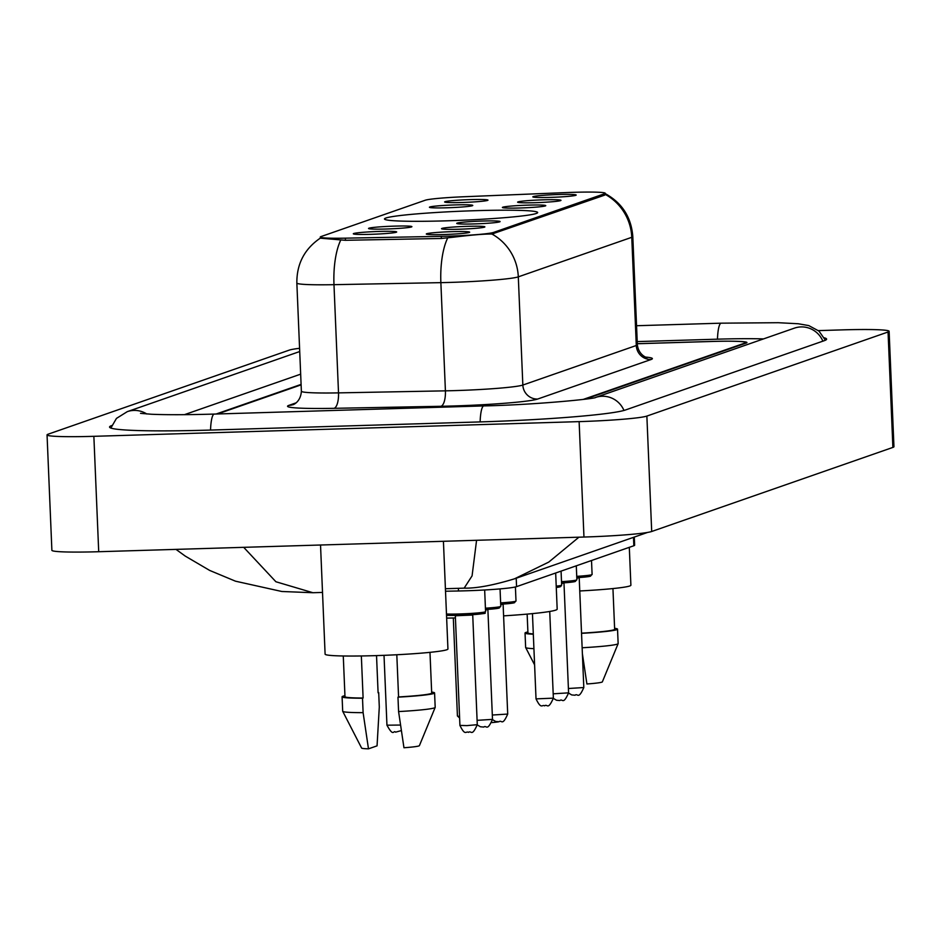 <?xml version="1.0" encoding="UTF-8"?>
<svg xmlns="http://www.w3.org/2000/svg" width="941" height="941" viewBox="0 0 941 941"><rect width="100%" height="100%" fill="white"/><g stroke="black" fill="none" stroke-linecap="round" stroke-linejoin="round"><path stroke-width="1.41" d="M475.628 210.678A76.668 4.552 -2.4 0 0 384.469 218.959A76.668 4.552 -2.4 0 0 446.505 220.829A76.668 4.552 -2.4 0 0 537.664 212.537A76.668 4.552 -2.4 0 0 475.628 210.678M446.975 207.785A21.702 1.282 177.6 0 1 429.437 207.302A21.702 1.282 177.6 0 1 455.221 204.915A21.702 1.282 177.6 0 1 472.758 205.491A21.702 1.282 177.6 0 1 446.975 207.785M386.104 229.016A21.702 1.282 177.6 0 1 368.554 228.522A21.702 1.282 177.6 0 1 394.338 226.134A21.702 1.282 177.6 0 1 411.887 226.71A21.702 1.282 177.6 0 1 386.104 229.016M370.883 234.321A21.702 1.282 177.6 0 1 353.334 233.839A21.702 1.282 177.6 0 1 379.117 231.439A21.702 1.282 177.6 0 1 396.667 232.015A21.702 1.282 177.6 0 1 370.883 234.321M462.196 202.48A21.702 1.282 177.6 0 1 444.646 201.997A21.702 1.282 177.6 0 1 470.429 199.61A21.702 1.282 177.6 0 1 487.979 200.186A21.702 1.282 177.6 0 1 462.196 202.48M535.17 202.691A21.702 1.282 177.6 0 1 517.632 202.209A21.702 1.282 177.6 0 1 543.416 199.821A21.702 1.282 177.6 0 1 560.965 200.398A21.702 1.282 177.6 0 1 535.17 202.691M519.961 207.996A21.702 1.282 177.6 0 1 502.412 207.514A21.702 1.282 177.6 0 1 528.195 205.126A21.702 1.282 177.6 0 1 545.745 205.703A21.702 1.282 177.6 0 1 519.961 207.996M474.299 223.923A21.702 1.282 177.6 0 1 456.761 223.44A21.702 1.282 177.6 0 1 482.545 221.041A21.702 1.282 177.6 0 1 500.083 221.617A21.702 1.282 177.6 0 1 474.299 223.923M459.079 229.228A21.702 1.282 177.6 0 1 441.541 228.745A21.702 1.282 177.6 0 1 467.324 226.346A21.702 1.282 177.6 0 1 484.862 226.922A21.702 1.282 177.6 0 1 459.079 229.228M443.858 234.532A21.702 1.282 177.6 0 1 426.32 234.05A21.702 1.282 177.6 0 1 452.103 231.662A21.702 1.282 177.6 0 1 469.653 232.227A21.702 1.282 177.6 0 1 443.858 234.532M550.391 197.387A21.702 1.282 177.6 0 1 532.853 196.904A21.702 1.282 177.6 0 1 558.636 194.516A21.702 1.282 177.6 0 1 576.186 195.093A21.702 1.282 177.6 0 1 550.391 197.387M566.87 192.552A39.052 2.317 177.6 0 1 573.634 192.317A39.052 2.317 177.6 0 1 605.239 193.27A39.052 2.317 177.6 0 1 604.534 193.74L493.543 232.427A39.052 2.317 177.6 0 1 441.282 236.344L345.347 238.167A39.052 2.317 177.6 0 1 320.281 237.05A39.052 2.317 177.6 0 1 320.999 236.579L425.203 200.245A39.052 2.317 177.6 0 1 464.16 196.74L566.87 192.552M634.293 537.064L634.634 545.227A43.392 2.576 177.6 0 1 633.846 545.745L516.562 586.643A43.392 2.576 177.6 0 1 458.479 590.983L445.516 591.23M583.149 399.443L744.884 343.065A43.392 2.576 -2.4 0 0 745.672 342.536A43.392 2.576 -2.4 0 0 710.561 341.477L637.304 343.688M301.12 384.845L217.559 413.969M763.492 338.913A78.115 4.634 -2.4 0 0 717.148 339.183L637.21 341.595M300.673 374.153L184.46 414.663M299.579 348.299A57.86 3.435 -2.4 0 0 289.299 350.111L48.109 434.201A57.86 3.435 -2.4 0 0 47.05 434.907A57.86 3.435 -2.4 0 0 93.865 436.318L579.127 421.627A57.86 3.435 -2.4 0 0 646.867 416.075L888.057 331.997A57.86 3.435 -2.4 0 0 889.116 331.291A57.86 3.435 -2.4 0 0 842.289 329.879L818.435 330.609M47.05 434.907L51.884 550.32A57.86 3.435 -2.4 0 0 98.711 551.72L583.961 537.04A57.86 3.435 -2.4 0 0 651.701 531.489L892.891 447.41A57.86 3.435 -2.4 0 0 893.95 446.704L889.116 331.291M111.756 425.555A124.4 7.375 -2.4 0 0 109.556 427.049A124.4 7.375 -2.4 0 0 210.219 430.084L479.804 421.921A124.4 7.375 -2.4 0 0 625.447 409.994L824.34 340.654A124.4 7.375 -2.4 0 0 826.61 339.136A124.4 7.375 -2.4 0 0 824.292 337.831M578.927 537.193L548.791 562.071L514.421 578.856M243.707 547.333L275.901 581.75L312.918 592.724L322.516 592.43M445.411 588.713L464.148 588.149L472.076 575.868L476.569 540.287M605.416 194.234L604.722 195.116L491.931 234.038C484.733 233.897 471.911 234.944 453.491 237.191L441.235 238.473L345.3 240.296L320.375 238.179M320.199 238.214L320.199 238.202C304.472 248.977 296.686 263.927 296.85 283.029L301.379 391.233A57.86 3.435 -2.4 0 0 338.513 392.879L445.411 390.844A57.86 3.435 -2.4 0 0 455.091 390.597A57.86 3.435 -2.4 0 0 522.843 385.057L636.292 345.5A57.86 3.435 -2.4 0 0 637.351 344.794C638.833 356.439 648.855 358.262 646.902 357.451M585.208 399.184L746.166 343.065A43.392 2.576 -2.4 0 0 746.954 342.536A43.392 2.576 -2.4 0 0 711.843 341.477L637.304 343.736M301.096 384.399L216.136 414.016M612.944 588.572L614.649 629.27A43.392 2.576 -2.4 0 1 581.538 633.164L579.762 590.972A61.471 3.646 -2.4 0 0 630.893 585.231L629.306 547.333M527.148 614.108L527.936 632.905A43.392 2.576 -2.4 0 0 533.3 633.916M527.889 631.952A46.285 2.741 -2.4 0 0 525.043 633.022L525.643 647.443A46.285 2.741 -2.4 0 0 525.666 647.526A46.285 2.741 -2.4 0 0 533.923 648.667M525.043 633.022A46.285 2.741 -2.4 0 0 533.312 634.234M582.385 653.76L586.913 683.978A28.924 1.717 -2.4 0 0 602.358 681.86L618.131 643.644A46.285 2.741 -2.4 0 0 618.143 643.573L617.531 629.141A46.285 2.741 -2.4 0 0 614.602 628.317M582.138 647.761A46.285 2.741 -2.4 0 0 618.131 643.644M581.538 633.34A46.285 2.741 -2.4 0 0 617.531 629.141M320.528 545.015L325.104 654.16A61.471 3.646 -2.4 0 0 374.847 655.654A61.471 3.646 -2.4 0 0 447.94 649.008L443.423 541.298M343.277 655.983L344.982 696.681A43.392 2.576 -2.4 0 0 363.108 698.01L361.344 655.959M376.529 655.606L378.094 692.788L378.694 692.576A46.285 2.741 -2.4 0 0 378.082 692.611M344.935 695.728A46.285 2.741 -2.4 0 0 342.089 696.799L342.689 711.231A46.285 2.741 -2.4 0 0 342.712 711.302L361.615 748.06A28.924 1.717 -2.4 0 0 368.484 748.836L377.059 745.848L379.294 707.009L378.694 692.576M342.712 711.302A46.285 2.741 -2.4 0 0 363.108 712.655L362.508 698.222L363.108 698.01M368.484 748.836L363.108 712.655M342.089 696.799A46.285 2.741 -2.4 0 0 362.508 698.222M396.808 654.748L398.572 696.94A43.392 2.576 -2.4 0 0 431.696 693.047L429.978 652.348M398.572 696.94L397.972 697.152L398.584 711.572L403.96 747.754A28.924 1.717 -2.4 0 0 419.404 745.637L435.165 707.432A46.285 2.741 -2.4 0 0 435.189 707.35L434.577 692.929A46.285 2.741 -2.4 0 0 431.648 692.094M398.584 711.572A46.285 2.741 -2.4 0 0 435.165 707.432M397.972 697.152A46.285 2.741 -2.4 0 0 434.577 692.929M491.884 722.582A17.361 1.035 -2.4 0 0 498.742 721.759M503.6 615.861A79.562 4.717 -2.4 0 0 557.178 609.145L555.672 573.01M446.646 618.119A79.562 4.717 -2.4 0 0 455.42 617.943M453.315 617.99L457.42 715.936A24.595 1.459 -2.4 0 0 457.467 716.03A24.595 1.459 -2.4 0 0 459.549 716.442M345.347 238.167L345.441 240.296M441.282 236.344L441.364 238.473M493.543 232.427L493.602 233.85M604.534 193.74L604.592 195.163M633.493 537.346L633.846 545.745M458.373 588.325L458.479 590.983M516.209 578.233L516.562 586.643M623.965 410.452A23.149 22.666 -109.2 0 0 595.677 397.42L794.38 328.15A23.149 22.666 -109.2 0 1 822.881 341.171M480.122 421.909A23.149 4.446 -91.7 0 1 483.592 405.959A23.149 4.446 -91.7 0 1 483.862 405.912L214.277 414.075A23.149 4.446 -91.7 0 1 214.548 414.111M210.537 430.072A23.149 4.446 -91.7 0 1 214.007 414.122A23.149 4.446 -91.7 0 1 214.277 414.075C187.435 414.852 166.498 414.91 151.454 414.252L140.527 413.346M110.862 428.049L116.461 418.404L127.27 411.652A23.149 22.666 70.8 0 1 146.772 413.981M825.386 340.242L818.999 331.103L808.778 325.586L798.215 323.751L778.195 322.704L721.206 323.175A23.149 4.446 88.3 0 0 720.947 323.222A23.149 4.446 88.3 0 0 717.465 339.172M651.701 531.489L646.867 416.075M583.961 537.04L579.127 421.627M98.711 551.72L93.865 436.318M892.891 447.41L888.057 331.997M645.855 357.121A72.328 4.293 177.6 0 1 651.09 359.497L537.629 399.055A14.468 14.174 70.8 0 1 522.843 385.057L518.303 276.854A57.86 3.435 177.6 0 1 450.563 282.406A57.86 3.435 177.6 0 1 440.87 282.641L333.984 284.676A57.86 3.435 177.6 0 1 296.85 283.029M537.629 399.055A72.328 4.293 177.6 0 1 452.95 405.983A72.328 4.293 177.6 0 1 440.847 406.289L333.949 408.323A72.328 4.293 177.6 0 1 288.852 405.383L296.074 402.854M491.931 234.038A50.626 49.591 70.8 0 1 518.303 276.854L631.764 237.308A50.626 49.591 -109.2 0 0 605.392 194.481M340.701 240.167A50.626 18.197 88.9 0 0 333.984 284.676L338.513 392.879A14.468 5.199 -91.1 0 1 333.949 408.323M447.681 237.955A50.626 18.197 88.9 0 0 440.87 282.641L445.411 390.844A14.468 5.199 -91.1 0 1 440.847 406.289M604.557 193.258C621.86 202.527 631.282 216.971 632.811 236.603A57.86 3.435 177.6 0 1 631.764 237.308L636.292 345.5A14.468 14.174 70.8 0 0 651.09 359.497M301.379 391.233C300.602 403.077 291.569 405.348 293.016 404.606A14.468 14.174 70.8 0 1 288.852 405.383M579.244 577.539L576.821 578.35M568.399 688.506L583.808 687.542L579.209 577.892M576.727 576.339A21.702 1.282 -2.4 0 0 592.101 574.469L591.513 560.507M587.49 575.457A20.255 1.2 177.6 0 1 576.786 577.692L590.172 576.304L592.101 574.469M564.024 582.844L561.601 583.655M553.19 693.811L568.587 692.847L563.988 583.197M561.518 581.644A21.702 1.282 -2.4 0 0 576.88 579.774L576.292 565.812M572.269 580.762A20.255 1.2 177.6 0 1 561.565 582.997L574.963 581.609L576.88 579.774M553.367 698.151C547.744 710.961 547.356 703.48 544.639 705.844C541.945 704.209 541.393 709.973 536.029 698.881L553.367 698.151L549.732 611.474M556.213 586.161A21.702 1.282 -2.4 0 0 561.659 585.079L561.071 571.116M557.048 586.067A20.255 1.2 177.6 0 1 556.272 587.466L560.683 586.596L561.659 585.079M503.141 604.063L500.718 604.887M492.308 715.031L507.705 714.066L503.117 604.428M500.636 602.875A21.702 1.282 -2.4 0 0 515.997 600.993L515.409 586.961M511.386 601.981A20.255 1.2 177.6 0 1 500.694 604.228L514.08 602.84L515.997 600.993M487.932 609.368L485.509 610.191M477.087 720.347L492.496 719.371L487.897 609.733M485.415 608.18A21.702 1.282 -2.4 0 0 500.777 606.298L500.047 588.901M496.178 607.286A20.255 1.2 177.6 0 1 485.474 609.533L498.859 608.145L500.777 606.298M446.469 614.003A21.702 1.282 -2.4 0 0 459.761 613.955A21.702 1.282 -2.4 0 0 485.568 611.603L484.662 589.983M485.568 611.603C481.216 613.579 496.742 613.003 460.078 615.296A20.255 1.2 177.6 0 1 446.528 615.296L460.078 615.296A20.255 1.2 177.6 0 0 480.698 613.932A20.255 1.2 177.6 0 0 480.957 612.591M472.676 615.038L455.338 615.767L459.926 725.405L466.948 725.617L477.275 724.676L472.711 614.673M401.337 730.604L395.561 732.157C393.267 729.816 393.773 737.685 386.951 725.193L400.513 725.052M320.281 237.05L320.34 238.273M605.239 193.27L605.298 194.693M127.27 411.652L299.72 351.534M636.551 325.727L721.206 323.175M595.488 397.478L595.735 397.408C595.994 398.749 534.817 404.865 483.862 405.912M647.584 532.43L515.256 578.562M312.918 592.724L281.806 591.489L235.485 581.185L209.667 570.422L185.248 556.096L176.014 549.391M464.148 588.149C476.475 588.419 493.331 585.278 514.727 578.75M632.811 236.603L637.351 344.794M534.606 664.887L525.666 647.526M568.587 693.094L571.74 694.94L575.08 695.223C577.798 692.87 578.186 700.351 583.808 687.542M553.379 698.398L556.531 700.245L559.86 700.527C562.577 698.175 562.965 705.656 568.587 692.847M536.029 698.881L532.453 613.614M492.496 719.63L495.648 721.465L498.989 721.759C501.706 719.406 502.094 726.875 507.705 714.066M477.275 724.935L480.428 726.77L483.768 727.064C486.485 724.711 486.873 732.18 492.496 719.371M459.926 725.405C465.301 736.497 465.842 730.734 468.547 732.369C471.265 730.016 471.653 737.485 477.275 724.676M386.951 725.193L384.022 655.336M459.62 717.995L457.467 716.03"/></g></svg>
